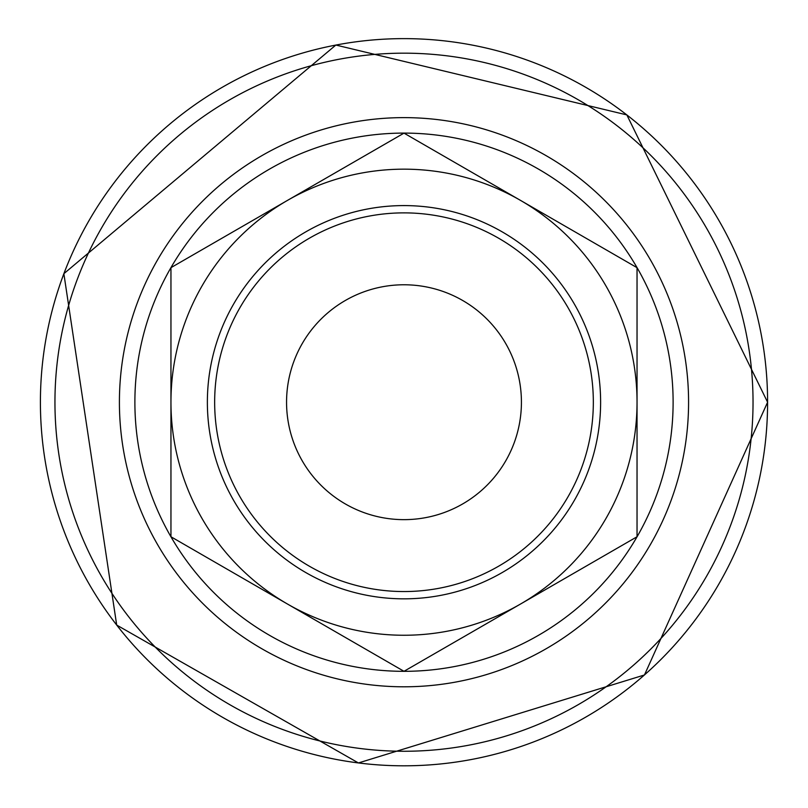 <?xml version="1.0" encoding="UTF-8"?>
<svg xmlns="http://www.w3.org/2000/svg" width="808" height="808" viewBox="0 0 808 808"><rect width="100%" height="100%" fill="white"/><g stroke="black" fill="none" stroke-linecap="round" stroke-linejoin="round"><path stroke-width="1.21" d="M600.617 402.212A196.627 196.627 0 0 1 305.687 572.498A196.627 196.627 0 0 1 305.687 231.926A196.627 196.627 0 0 1 600.617 402.212M637.037 402.212A233.037 233.037 0 0 1 287.476 604.03A233.037 233.037 0 0 1 287.476 200.394A233.037 233.037 0 0 1 637.037 402.212M637.037 536.754L404 671.307L170.953 536.754L170.953 267.67L404 133.128L637.037 267.67L637.037 536.754M521.423 402.212A117.423 117.423 0 0 1 345.279 503.909A117.423 117.423 0 0 1 345.279 300.515A117.423 117.423 0 0 1 521.423 402.212M593.335 402.212A189.345 189.345 0 0 1 309.323 566.186A189.345 189.345 0 0 1 309.323 238.239A189.345 189.345 0 0 1 593.335 402.212M688.578 402.212A284.588 284.588 0 0 0 261.701 155.752A284.588 284.588 0 0 0 261.701 648.673A284.588 284.588 0 0 0 688.578 402.212M134.886 402.212A269.114 269.114 0 0 1 404 133.098A269.114 269.114 0 0 1 673.115 402.212A269.114 269.114 0 0 1 404 671.327A269.114 269.114 0 0 1 134.886 402.212M767.59 402.212A363.6 363.6 0 0 0 222.2 87.335A363.6 363.6 0 0 0 222.2 717.1A363.6 363.6 0 0 0 767.59 402.212L626.846 114.908L335.865 45.046L63.862 273.69L116.695 625.069L358.429 762.954L644.461 674.973L767.6 402.212M753.036 402.212A349.036 349.036 0 0 0 229.472 99.94A349.036 349.036 0 0 0 229.472 704.495A349.036 349.036 0 0 0 753.036 402.212"/></g></svg>
